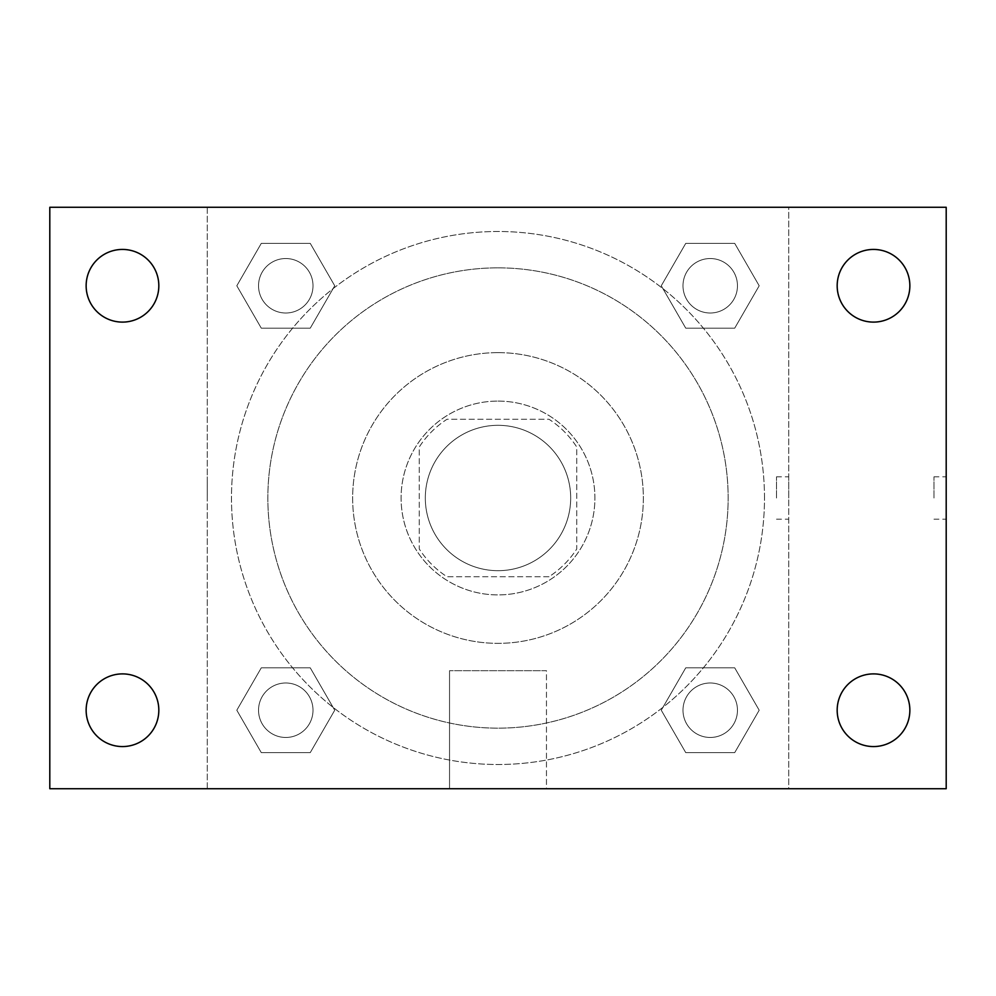 <?xml version="1.0" encoding="UTF-8"?>
<svg xmlns="http://www.w3.org/2000/svg" width="996" height="996" viewBox="0 0 996 996"><rect width="100%" height="100%" fill="white"/><g stroke="black" fill="none" stroke-linecap="round" stroke-linejoin="round"><path stroke-width="0.75" stroke-dasharray="4.98 3.74" d="M570.683 498A72.683 72.683 0 0 0 461.658 435.053A72.683 72.683 0 0 0 461.658 560.947A72.683 72.683 0 0 0 570.683 498A72.683 72.683 0 0 0 461.658 435.053A72.683 72.683 0 0 0 461.658 560.947A72.683 72.683 0 0 0 570.683 498M548.995 576.734L447.005 576.734A93.811 93.811 0 0 1 419.266 548.995L419.266 447.005A93.811 93.811 0 0 1 447.005 419.266L548.995 419.266A93.811 93.811 0 0 1 576.734 447.005L576.734 548.995A93.811 93.811 0 0 1 548.995 576.734L447.005 576.734A93.811 93.811 0 0 1 419.266 548.995L419.266 447.005A93.811 93.811 0 0 1 447.005 419.266L548.995 419.266A93.811 93.811 0 0 1 576.734 447.005L576.734 548.995A93.811 93.811 0 0 1 548.995 576.734M498 401.089A96.911 96.911 0 0 1 581.925 546.455A96.911 96.911 0 0 1 414.075 546.455A96.911 96.911 0 0 1 498 401.089A96.911 96.911 0 0 0 401.089 498A96.911 96.911 0 0 0 498 594.911A96.911 96.911 0 0 0 594.911 498A96.911 96.911 0 0 0 498 401.089M498 352.634A145.366 145.366 0 0 1 623.882 570.683A145.366 145.366 0 0 1 372.118 570.683A145.366 145.366 0 0 1 498 352.634A145.366 145.366 0 0 1 623.882 570.683A145.366 145.366 0 0 1 372.118 570.683A145.366 145.366 0 0 1 498 352.634M498 267.849A230.151 230.151 0 0 1 697.325 613.075A230.151 230.151 0 0 1 298.676 613.075A230.151 230.151 0 0 1 498 267.849A230.151 230.151 0 0 0 267.849 498A230.151 230.151 0 0 0 498 728.151A230.151 230.151 0 0 0 728.151 498A230.151 230.151 0 0 0 498 267.849M236.811 285.777L261.288 243.373L310.254 243.373L334.731 285.777L310.254 328.17L261.288 328.17L236.811 285.777L261.288 243.373L310.254 243.373L334.731 285.777L310.254 328.17L261.288 328.17L236.811 285.777L261.288 243.373L310.254 243.373L334.731 285.777L310.254 328.17L261.288 328.17L236.811 285.777M236.811 710.223L261.288 667.83L310.254 667.83L334.731 710.223L310.254 752.627L261.288 752.627L236.811 710.223L261.288 667.83L310.254 667.83L334.731 710.223L310.254 752.627L261.288 752.627L236.811 710.223L261.288 667.83L310.254 667.83L334.731 710.223L310.254 752.627L261.288 752.627L236.811 710.223M207.28 788.72L207.28 207.28L788.72 207.28L788.72 788.72L207.28 788.72L207.28 207.28L788.72 207.28L788.72 788.72L207.28 788.72M661.269 285.777L685.746 243.373L734.712 243.373L759.189 285.777L734.712 328.17L685.746 328.17L661.269 285.777L685.746 243.373L734.712 243.373L759.189 285.777L734.712 328.17L685.746 328.17L661.269 285.777L685.746 243.373L734.712 243.373L759.189 285.777L734.712 328.17L685.746 328.17L661.269 285.777M661.269 710.223L685.746 667.83L734.712 667.83L759.189 710.223L734.712 752.627L685.746 752.627L661.269 710.223L685.746 667.83L734.712 667.83L759.189 710.223L734.712 752.627L685.746 752.627L661.269 710.223L685.746 667.83L734.712 667.83L759.189 710.223L734.712 752.627L685.746 752.627L661.269 710.223M519.202 207.28L476.798 207.293L519.202 207.28M764.492 498A266.492 266.492 0 0 0 364.748 267.202A266.492 266.492 0 0 0 364.748 728.798A266.492 266.492 0 0 0 764.492 498A266.492 266.492 0 0 0 364.748 267.202A266.492 266.492 0 0 0 364.748 728.798A266.492 266.492 0 0 0 764.492 498M313.005 710.223A27.228 27.228 0 0 0 272.157 686.642A27.228 27.228 0 0 0 272.157 733.815A27.228 27.228 0 0 0 313.005 710.223A27.228 27.228 0 0 0 272.157 686.642A27.228 27.228 0 0 0 272.157 733.815A27.228 27.228 0 0 0 313.005 710.223A27.228 27.228 0 0 0 272.157 686.642A27.228 27.228 0 0 0 272.157 733.815A27.228 27.228 0 0 0 313.005 710.223A27.228 27.228 0 0 0 272.157 686.642A27.228 27.228 0 0 0 272.157 733.815A27.228 27.228 0 0 0 313.005 710.223M313.005 285.777A27.228 27.228 0 0 0 272.157 262.185A27.228 27.228 0 0 0 272.157 309.358A27.228 27.228 0 0 0 313.005 285.777A27.228 27.228 0 0 0 272.157 262.185A27.228 27.228 0 0 0 272.157 309.358A27.228 27.228 0 0 0 313.005 285.777A27.228 27.228 0 0 0 272.157 262.185A27.228 27.228 0 0 0 272.157 309.358A27.228 27.228 0 0 0 313.005 285.777A27.228 27.228 0 0 0 272.157 262.185A27.228 27.228 0 0 0 272.157 309.358A27.228 27.228 0 0 0 313.005 285.777M737.463 285.777A27.228 27.228 0 0 0 696.615 262.185A27.228 27.228 0 0 0 696.615 309.358A27.228 27.228 0 0 0 737.463 285.777A27.228 27.228 0 0 0 696.615 262.185A27.228 27.228 0 0 0 696.615 309.358A27.228 27.228 0 0 0 737.463 285.777A27.228 27.228 0 0 0 696.615 262.185A27.228 27.228 0 0 0 696.615 309.358A27.228 27.228 0 0 0 737.463 285.777A27.228 27.228 0 0 0 696.615 262.185A27.228 27.228 0 0 0 696.615 309.358A27.228 27.228 0 0 0 737.463 285.777M682.995 710.223A27.228 27.228 0 0 1 723.843 686.642A27.228 27.228 0 0 1 723.843 733.815A27.228 27.228 0 0 1 682.995 710.223A27.228 27.228 0 0 1 723.843 686.642A27.228 27.228 0 0 1 723.843 733.815A27.228 27.228 0 0 1 682.995 710.223M546.455 788.72L449.545 788.72L546.455 788.72L449.545 788.72L546.455 788.72L546.455 670.694L449.545 670.694L546.455 670.694L449.545 670.694L546.455 670.694L546.455 788.72M207.28 498L207.28 476.798L207.293 498M788.72 498L788.72 476.798L788.72 498M776.519 498L776.519 476.798L776.519 498M49.8 207.28L946.2 207.28L946.2 788.72L49.8 788.72L49.8 207.28M158.825 285.777A36.342 36.342 0 0 1 104.306 317.238A36.342 36.342 0 0 1 104.306 254.304A36.342 36.342 0 0 1 158.825 285.777M909.858 285.777A36.342 36.342 0 0 1 855.352 317.238A36.342 36.342 0 0 1 855.352 254.304A36.342 36.342 0 0 1 909.858 285.777M909.858 710.223A36.342 36.342 0 0 1 855.352 741.696A36.342 36.342 0 0 1 855.352 678.762A36.342 36.342 0 0 1 909.858 710.223M158.825 710.223A36.342 36.342 0 0 1 104.306 741.696A36.342 36.342 0 0 1 104.306 678.762A36.342 36.342 0 0 1 158.825 710.223M49.8 498L49.8 476.798L49.825 498M946.2 498L946.2 476.798L946.2 498M933.987 498L933.987 476.798L933.987 498M737.463 710.223A27.228 27.228 0 0 0 696.615 686.642A27.228 27.228 0 0 0 696.615 733.815A27.228 27.228 0 0 0 737.463 710.223A27.228 27.228 0 0 0 696.615 686.642A27.228 27.228 0 0 0 696.615 733.815A27.228 27.228 0 0 0 737.463 710.223M776.519 519.202L788.72 519.202M776.519 476.798L788.72 476.798M449.545 670.694L449.545 788.72L449.545 670.694M933.987 519.202L946.2 519.202M933.987 476.798L946.2 476.798"/><path stroke-width="1.49" d="M49.8 788.72L49.8 207.28L946.2 207.28L946.2 788.72L49.8 788.72M122.483 746.564A36.342 36.342 0 0 0 158.825 710.223A36.342 36.342 0 0 0 122.483 673.894A36.342 36.342 0 0 0 86.142 710.223A36.342 36.342 0 0 0 122.483 746.564M873.517 746.564A36.342 36.342 0 0 0 909.858 710.223A36.342 36.342 0 0 0 873.517 673.894A36.342 36.342 0 0 0 837.175 710.223A36.342 36.342 0 0 0 873.517 746.564M873.517 322.106A36.342 36.342 0 0 0 909.858 285.777A36.342 36.342 0 0 0 873.517 249.436A36.342 36.342 0 0 0 837.175 285.777A36.342 36.342 0 0 0 873.517 322.106M122.483 322.106A36.342 36.342 0 0 0 158.825 285.777A36.342 36.342 0 0 0 122.483 249.436A36.342 36.342 0 0 0 86.142 285.777A36.342 36.342 0 0 0 122.483 322.106"/></g></svg>
